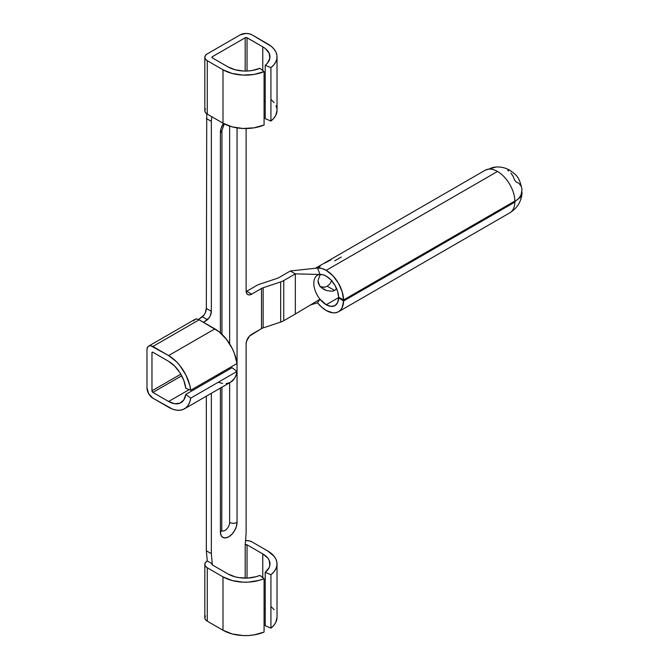 <?xml version="1.0" encoding="UTF-8"?>
<svg xmlns="http://www.w3.org/2000/svg" width="669" height="669" viewBox="0 0 669 669"><rect width="100%" height="100%" fill="white"/><g stroke="black" fill="none" stroke-linecap="round" stroke-linejoin="round"><path stroke-width="1" d="M330.979 259.823L324.967 263.042M319.657 275.829L320.752 274.432L319.657 275.829L317.976 280.838L319.657 275.829M318.402 283.388L317.976 280.838L319.631 285.722L318.402 283.388M323.796 289.317L326.422 290.497L321.496 287.72L319.631 285.722L323.637 289.225M327.25 286.223L334.642 290.497L336.582 288.582L334.642 290.497L327.25 286.223L329.951 283.781L331.832 280.328L329.951 283.781L327.25 286.223L324.967 287.11L327.25 286.223M322.517 287.294L324.967 287.11L320.083 286.85M320.091 266.471L318.937 267.449M521.184 186.3L519.027 183.44L515.74 181.709A1.305 0.753 -120 0 0 514.862 180.446A1.305 0.753 -120 0 0 514.653 180.354L513.19 176.44L510.832 173.054M338.506 311.721A24.586 14.2 60 0 1 326.213 310.508L321.705 307.222L317.516 302.798L320.016 299.244L326.213 304.738L338.94 297.387L326.213 304.738A17.528 10.119 60 0 1 320.016 299.244A17.528 10.119 60 0 1 317.449 275.252A17.528 10.119 60 0 1 320.016 274.457L317.516 268.018L321.705 268.436L326.213 270.351L497.493 171.456A24.586 14.2 60 0 1 514.887 201.578A24.586 14.2 -120 0 0 497.493 171.456L326.213 270.351A24.586 14.2 60 0 1 343.59 299.929L514.796 201.085A24.586 14.2 60 0 1 514.796 202.155L343.59 301A24.586 14.2 60 0 1 338.506 311.721L509.795 212.834C517.12 208.268 521.193 201.795 522.012 193.416L521.929 191.794L522.029 193.174L520.097 197.556L514.887 201.578A24.586 14.2 60 0 1 509.795 212.834A24.586 14.2 -120 0 0 514.887 201.578L518.793 198.417L521.218 194.478L521.979 189.285M320.016 274.457A17.528 10.119 60 0 1 326.213 276.121L323.002 274.75L320.016 274.457L317.516 268.018A24.586 14.2 60 0 1 326.213 270.351L332.752 275.611L338.338 283.046L342.135 291.575L343.59 299.929L338.598 297.203L337.561 291.241L334.851 285.17L330.879 279.868L326.213 276.121A17.528 10.119 60 0 1 338.598 297.203L343.59 299.929L514.796 201.085A24.586 14.2 -120 0 1 514.796 202.155L343.59 301L342.135 307.673L340.504 310.115L338.338 311.813L335.721 312.724L332.752 312.808L326.213 310.508A24.586 14.2 60 0 1 317.516 302.798L310.458 304.964L317.516 302.798L320.016 299.244L295.322 314.029L320.016 299.244A17.528 10.119 60 0 1 320.016 274.457L295.322 273.872L320.016 274.457M326.422 290.497L332.067 291.283L334.642 290.497M277.025 110.193L275.82 115.269L273.813 118.288L270.92 121.056L270.92 67.661L265.217 65.253L267.466 63.103L269.841 58.287L269.181 53.303L265.551 48.753L262.766 46.83L262.766 70.58L262.766 46.83L246.618 37.589L245.189 37.748L245.189 71.065L245.189 37.748L212.265 56.756L212.265 57.827L227.987 66.9L235.103 69.76L243.491 71.023L247.839 70.989L252.113 70.521L259.898 68.322L264.071 71.608A31.652 18.272 180 0 1 222.994 69.785L207.273 60.712A8.371 4.834 180 0 1 204.823 57.291A8.371 4.834 180 0 1 207.273 53.871L240.196 34.863A8.371 4.834 180 0 1 252.037 34.863L267.759 43.945A31.652 18.272 180 0 1 277.025 56.865A31.652 18.272 180 0 1 270.92 67.661L270.92 121.056L265.217 118.647L270.92 121.056A31.652 18.272 0 0 0 277.025 110.26L277.025 56.865M246.669 291.283L256.511 285.596A14.91 8.605 180 0 1 259.605 284.233L277.142 278.388L259.605 284.233A14.91 8.605 180 0 0 256.511 285.596L246.669 291.283L251.661 294.168L249.537 294.904L247.739 294.552L246.535 293.173L246.117 290.965L246.117 128.532L246.117 290.965A7.844 4.532 -60 0 0 247.739 294.552L247.739 294.552A7.844 4.532 -60 0 0 251.661 294.168L246.669 291.283A7.844 4.532 120 0 1 246.142 291.559M207.273 560.94L206.345 550.796L206.345 396.182L206.345 550.796L207.273 560.94L205.458 562.512L204.823 564.36L205.458 566.208L207.273 567.772L222.994 576.854L232.151 580.533L242.947 582.155L248.55 582.114L259.279 580.349L264.071 578.677L259.898 575.39L256.177 576.686L247.839 578.058L239.201 577.673L235.103 576.829L227.987 573.969L212.265 564.895L212.265 563.825L212.265 564.895A1.305 0.753 180 0 1 211.881 564.36A1.305 0.753 180 0 1 212.265 563.825L207.273 560.94L212.265 563.825L212.265 564.895L227.987 573.969A24.586 14.2 180 0 0 259.898 575.39L264.071 578.677A31.652 18.272 180 0 1 222.994 576.854L222.994 630.248L207.273 621.175L207.273 567.772A8.371 4.834 180 0 1 204.823 564.36A8.371 4.834 180 0 1 207.273 560.94M146.971 387.928L146.971 349.912A8.371 4.834 60 0 1 148.702 346.082A8.371 4.834 60 0 1 152.892 346.492L199.128 319.799L218.796 331.556L226.197 338.991L232.185 348.373L234.409 353.441L236.977 363.535A31.652 18.272 -120 0 0 214.858 328.872L199.128 319.799A8.371 4.834 -120 0 0 194.947 319.381L196.87 319.013L199.128 319.799L152.892 346.492L168.613 355.574L214.858 328.872L168.613 355.574A31.652 18.272 60 0 1 190.732 390.236L236.977 363.535L190.732 390.236L185.798 388.271L183.808 380.427L179.928 372.708L174.642 366.068L168.613 361.335A24.586 14.2 60 0 1 185.798 388.271L190.732 390.236L189.779 385.252L185.94 375.075L179.953 365.684L176.373 361.661L168.613 355.574L150.625 345.706L148.702 346.082L147.423 347.554L146.971 349.912L146.971 387.928A8.371 4.834 60 0 0 152.892 398.18L148.702 393.765L146.971 387.928M198.568 319.506L204.028 314.999L205.274 312.866L206.345 308.451L206.738 113.772L206.345 308.451L211.337 311.336L211.337 121.373L206.345 118.488L211.337 121.373L211.337 311.336L210.267 315.743L209.021 317.884L203.585 322.366L207.457 319.69L202.464 316.805L198.568 319.506M326.213 304.738L330.879 306.377L334.851 305.674L337.561 302.723L338.598 297.964L343.59 301L338.598 297.964A17.528 10.119 60 0 1 334.977 305.608A17.528 10.119 60 0 1 326.213 304.738M339.275 297.571L338.598 297.964L339.275 297.571M522.029 193.174L521.494 195.432L520.097 197.556L514.887 201.578L518.793 198.417L521.218 194.478L521.996 189.402C519.119 175.353 515.364 174.718 510.196 170.478C505.973 167.936 501.29 166.773 496.164 166.982L488.805 169.132A24.586 14.2 60 0 1 497.493 171.456A24.586 14.2 -120 0 0 488.805 169.132A24.586 14.2 -120 0 0 485.201 170.244A24.586 14.2 60 0 1 488.805 169.132L495.252 167.058M317.131 268.06A24.586 14.2 60 0 1 317.516 268.018L290.321 270.995L317.516 268.018M496.222 166.982L492.342 167.626L488.805 169.132L492.175 167.643L495.578 167.041M508.741 171.063L507.746 170.311M513.892 201.603L514.796 202.155L513.892 201.603M334.667 260.851L341.265 257.047M290.321 270.995L295.322 273.872L295.322 314.029L283.756 320.702L283.756 280.545A14.91 8.605 180 0 1 280.671 281.917L280.671 322.073L263.134 327.919A7.844 4.532 0 0 0 261.504 328.638L261.504 288.481L251.661 294.168L261.504 288.481A7.844 4.532 180 0 1 263.134 287.762L263.134 327.919L263.134 287.762L280.671 281.917L280.671 322.073A14.91 8.605 0 0 0 283.756 320.702L283.756 280.545L295.322 273.872L295.322 314.029L283.756 320.702A14.91 8.605 180 0 1 280.671 322.073L263.134 327.919A7.844 4.532 0 0 0 261.504 328.638L261.504 288.481A7.844 4.532 0 0 1 263.134 287.762L280.671 281.917A14.91 8.605 180 0 0 283.756 280.545L295.322 273.872L290.321 270.995L278.764 277.668A7.844 4.532 180 0 1 277.142 278.388A7.844 4.532 0 0 0 278.764 277.668L290.321 270.995M246.117 343.933L246.117 533.603L246.117 343.933L246.535 341.24L249.537 336.039L261.504 328.638L251.661 334.324A7.844 4.532 -60 0 0 246.117 343.933M271.355 99.823L274.131 102.625M276.013 105.669L276.933 108.863M265.217 101.88L264.071 101.044A24.586 14.2 0 0 1 265.217 101.88M265.217 65.253L265.217 118.647L265.217 65.253A24.586 14.2 180 0 0 269.967 56.865A24.586 14.2 180 0 0 262.766 46.83L247.037 37.748L247.037 71.031L247.037 37.748A1.305 0.753 180 0 0 245.189 37.748L212.265 56.756L212.265 57.827A1.305 0.753 180 0 1 211.881 57.291A1.305 0.753 180 0 1 212.265 56.756L212.265 57.827L227.987 66.9A24.586 14.2 180 0 0 259.898 68.322L264.071 71.608L264.071 125.011L264.071 71.608L254.053 74.443L242.947 75.087L232.151 73.465L222.994 69.785L222.994 123.188A31.652 18.272 0 0 0 264.071 125.011L254.053 127.838L242.947 128.481L232.151 126.867L222.994 123.188L222.994 69.785L207.273 60.712L207.273 114.106L222.994 123.188L207.273 114.106L207.273 60.712L205.458 59.14L204.823 57.291L205.458 55.443L207.273 53.871L240.196 34.863L246.117 33.45L249.32 33.818L252.037 34.863L271.355 46.42L274.131 49.23L276.013 52.274L276.933 55.46L276.866 58.696L275.82 61.874L273.813 64.893L270.92 67.661L265.217 65.253M211.73 116.682L211.337 121.373L211.73 116.682M152.892 352.262L151.963 352.797L151.963 390.813L180.814 374.155L151.963 390.813L152.892 392.419A1.305 0.753 60 0 1 151.963 390.813L151.963 352.797A1.305 0.753 60 0 1 152.231 352.195A1.305 0.753 60 0 1 152.892 352.262L151.963 352.797L152.892 352.262L168.613 361.335L152.892 352.262M211.337 393.297L211.337 553.681L212.265 563.825L211.337 553.681L206.345 550.796L211.337 553.681L211.337 393.297M277.025 563.934A31.652 18.272 180 0 0 267.759 551.005L274.131 556.299L276.013 559.343L276.933 562.529L276.866 565.765L275.82 568.943L273.813 571.962L270.92 574.73L265.217 572.321L269.022 567.822L269.841 565.355L269.181 560.363L267.717 557.996L262.766 553.89L247.037 544.817L245.189 544.817L245.189 578.125L245.189 544.817L246.117 533.603L245.189 544.817A1.305 0.753 180 0 1 247.037 544.817L247.037 578.1L247.037 544.817L262.766 553.89L262.766 577.648L262.766 553.89A24.586 14.2 180 0 1 269.967 563.934A24.586 14.2 180 0 1 265.217 572.321L265.217 625.716L265.217 572.321L270.92 574.73L270.92 628.124L265.217 625.716L270.92 628.124A31.652 18.272 0 0 0 277.025 617.328L277.025 563.934A31.652 18.272 180 0 1 270.92 574.73L270.92 628.124L273.813 625.356L275.82 622.337L277.025 617.261M220.402 531.997L220.402 388.062L220.402 531.997A11.774 6.799 120 0 0 228.731 536.806A11.774 6.799 120 0 0 237.052 522.389L236.416 526.436L234.61 530.592L231.909 534.238L228.731 536.806L225.545 537.909L222.844 537.391L221.038 535.309L220.402 531.997A5.235 3.019 0 0 0 221.932 529.865A5.235 3.019 180 0 1 220.402 531.997M220.402 374.423L220.402 373.101L220.402 374.423M223.429 123.431A11.774 6.799 120 0 0 220.402 132.587L220.402 132.579A5.235 3.019 0 0 0 221.932 130.447L221.932 130.447A5.235 3.019 180 0 1 220.402 132.587L220.402 332.886L220.402 132.587L221.038 128.54L223.421 123.431M229.651 522.389A5.235 3.019 0 0 0 237.052 522.389L237.052 127.896L237.052 522.389A5.235 3.019 180 0 1 229.651 522.389L229.651 382.727L229.651 522.389A6.539 3.78 -60 0 1 227.084 528.661A6.539 3.78 -60 0 1 222.225 530.927M204.823 57.291L204.823 110.686A8.371 4.834 0 0 0 207.273 114.106L205.458 112.543L204.823 110.686L205.458 108.838M265.217 608.941A24.586 14.2 0 0 0 264.071 608.104L265.217 608.941M245.54 540.527A8.371 4.834 180 0 1 252.037 541.932L267.759 551.005L252.037 541.932L249.32 540.886L245.548 540.527M204.823 564.36L204.823 617.755A8.371 4.834 0 0 0 207.273 621.175L207.273 567.772L222.994 576.854L222.994 630.248A31.652 18.272 0 0 0 264.071 632.071L264.071 578.677L264.071 632.071L254.053 634.906L248.55 635.508L242.947 635.55L232.151 633.936L222.994 630.248L207.273 621.175L205.458 619.603L204.823 617.755L205.458 615.906M274.131 609.693L271.355 606.883M193.659 320.861L194.947 319.381L148.702 346.082M184.435 408.826L230.68 382.133A31.652 18.272 -120 0 0 236.977 371.437L190.732 398.139A31.652 18.272 60 0 1 184.435 408.826A31.652 18.272 60 0 1 168.613 407.262L152.892 398.18L172.552 409.135L176.373 410.139L179.953 410.248L183.181 409.445L185.94 407.772L188.165 405.272L189.779 402.027L190.732 398.139L236.977 371.437L232.034 367.707L185.798 394.409A24.586 14.2 60 0 1 180.906 402.713A24.586 14.2 60 0 1 168.613 401.492L189.185 389.617L168.613 401.492L174.642 403.733L179.928 403.19L183.808 399.953L185.798 394.409L190.732 398.139L185.798 394.409L232.034 367.707L236.977 371.437L236.023 375.334L234.409 378.579L230.621 382.166M181.709 375.777L152.892 392.419L168.613 401.492L152.892 392.419L181.709 375.777M216.221 375.518A24.586 14.2 -120 0 0 217.509 376.095L216.212 375.518M229.417 382.752L226.197 383.546M222.618 383.437L218.796 382.434M202.464 316.805A7.844 4.532 120 0 0 206.345 308.451L211.337 311.336A7.844 4.532 -60 0 1 207.457 319.69L202.464 316.805M229.651 369.087L229.651 367.766L229.651 369.087M229.651 343.874L229.651 126.123L229.651 343.874M494.65 167.116L485.201 170.244L315.45 268.244M221.932 387.175L221.757 530.718M224.282 123.89L221.932 130.447L221.932 334.291M221.932 372.215L221.932 373.545"/></g></svg>
